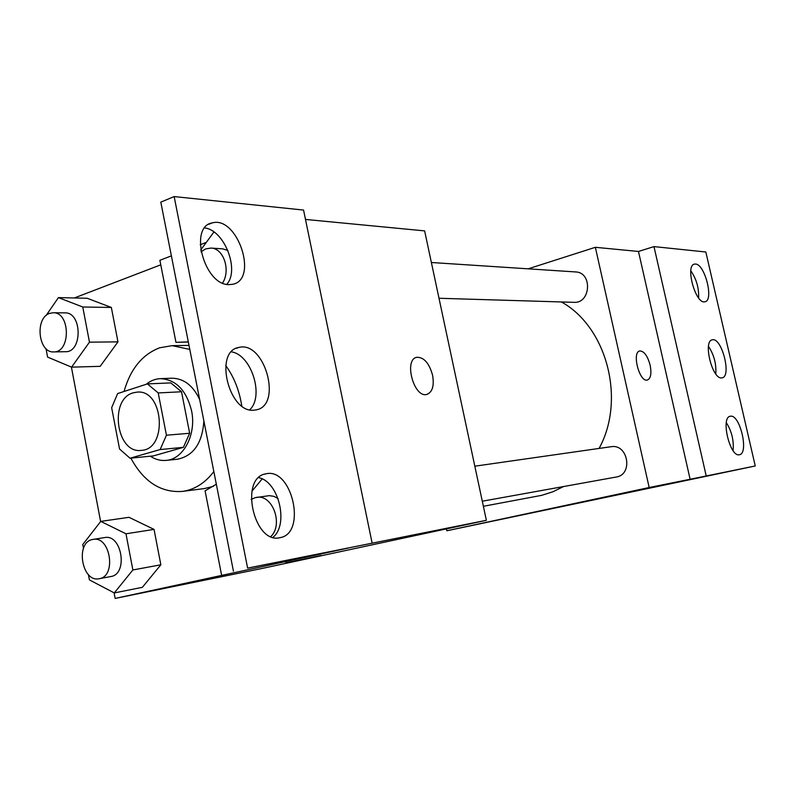 <?xml version="1.0" encoding="UTF-8"?>
<svg xmlns="http://www.w3.org/2000/svg" width="795" height="795" viewBox="0 0 795 795"><rect width="100%" height="100%" fill="white"/><g stroke="black" fill="none" stroke-linecap="round" stroke-linejoin="round"><path stroke-width="1.19" d="M133.192 392.829L137.217 392.104C163.75 389.302 167.954 449.523 141.281 450.377C116.398 454.024 108.756 399.219 133.192 392.829M111.658 407.716L119.548 449.006L130.022 458.218L160.143 449.553L166.433 435.213L158.215 392.939L147.423 383.906L117.63 393.565L111.658 407.716M166.433 435.213L189.657 433.265L181.528 391.766L158.215 392.939M181.528 391.766L170.816 382.902L147.423 383.906M189.657 433.265L183.397 447.347L160.143 449.553M130.022 458.218L153.455 455.893L183.397 447.347M150.334 456.201C155.363 459.5 160.62 460.901 166.105 460.394C183.536 459.331 196.643 434.229 191.545 410.677C186.328 390.206 175.943 379.533 160.401 378.649C155.204 378.887 150.444 380.775 146.101 384.343M203.878 420.982C202.318 443.143 193.513 455.893 177.474 459.222L166.105 460.394M160.401 378.649L171.819 378.201C183.764 378.38 193.046 385.496 199.664 399.557M124.04 391.488C130.39 369.069 142.255 354.51 159.636 347.803L172.177 345.646L189.796 349.422M213.835 471.564C205.05 483.102 194.556 489.72 182.353 491.419C160.819 492.86 143.647 481.77 130.857 458.129M213.428 486.321L204.424 488.557L182.353 491.419M188.336 342.009L175.963 342.357L188.306 341.86M160.769 264.824L74.342 297.966M71.401 367.071L100.617 521.57M114.092 592.832L115.156 598.426L348.319 548.043L247.623 568.107L486.371 520.318L424.629 230.888L305.489 219.43M46.011 348.657L47.591 357.084L71.59 367.151L100.18 366.336L117.968 341.87L111.35 307.456L87.172 298.254L58.432 297.608L46.031 315.595M88.414 574.606L89.408 579.893L114.281 592.931L142.365 587.326L160.848 564.788L154.041 529.4L128.999 517.316L100.756 521.391L82.769 544.525L83.485 548.321M175.963 342.357L159.884 260.303L171.382 255.861M200.191 244.741L206.303 242.386M233.442 571.178L160.809 202.129L174.155 196.574L303.561 210.069L372.11 543.065M115.156 598.426L262.628 568.346L486.371 520.318M432.609 375.329C434.338 385.853 432.41 392.213 426.826 394.419C413.857 398.325 403.433 359.241 416.918 357.283C424.023 357.223 429.26 363.236 432.609 375.329M285.634 562.92L321.15 555.457M427.124 394.35C432.49 391.935 434.309 385.595 432.599 375.329C429.25 363.236 424.013 357.223 416.908 357.293L416.52 357.392M174.155 196.574L247.623 568.107M229.109 284.61L232.657 284.282C258.693 279.731 237.635 215.743 212.345 222.868C188.375 226.456 204.404 285.534 229.109 284.61M279.77 537.718L280.178 537.639C307.109 533.197 291.974 466.824 265.739 473.88C239.206 477.666 253.734 544.257 279.77 537.718M254.231 410.15L256.228 409.862C282.781 405.351 264.656 340.349 238.828 347.455C213.547 351.151 228.881 413.748 254.231 410.15M216.32 484.215L205.08 490.853L221.636 575.351M225.75 365.551C234.008 376.979 239.345 390.444 241.769 405.927M226.764 284.342C239.931 270.131 224.339 229.994 204.683 227.956M272.993 537.311C289.062 524.551 278.757 481.541 258.763 477.666M249.749 409.773C264.497 396.258 251.399 354.679 231.444 351.867M561.389 301.961C606.814 326.894 626.003 399.607 599.082 448.43M563.595 486.53L552.883 491.777L541.693 495.335L483.38 506.286M474.824 466.188L611.057 446.72C628.12 443.491 633.416 474.734 616.175 477.04L482.297 501.218M431.377 262.499L575.679 271.94C592.682 272.357 590.794 303.72 573.881 302.329L438.999 298.264M446.432 528.894L446.83 530.772L649.167 487.524L595.356 247.305L528.168 268.829M647.448 380.04C650.797 378.39 651.691 373.441 650.141 365.193C651.711 373.561 650.777 378.519 647.349 380.06C639.448 382.584 631.538 351.976 639.816 350.963C644.139 351.132 647.587 355.872 650.151 365.193C647.577 355.882 644.129 351.132 639.806 350.963L639.677 350.993M446.83 530.772L755.25 465.969L690.12 479.266L638.474 251.458L595.356 247.305M690.12 479.266L649.167 487.524M755.25 465.969L705.831 252.005L653.977 246.599L638.474 251.458M525.366 514.186L553.39 508.273M721.681 377.903L722.108 377.844C731.927 376.582 721.671 336.911 712.3 339.843C702.73 340.816 712.27 379.603 721.681 377.903M730.496 416.222L730.237 416.262C720.359 417.286 730.029 457.761 739.449 454.71C749.178 453.528 739.986 414.135 730.496 416.222M695.476 264.049L694.522 264.109C684.773 265.222 695.744 304.843 704.946 301.752C714.129 300.649 704.907 263.99 695.476 264.049M706.189 475.837L653.977 246.599M715.778 373.928C716.444 363.941 714.009 354.749 708.484 346.382M733.079 450.636C733.994 440.579 731.748 431.248 726.322 422.662M698.616 297.956C699.024 288.038 696.43 279.005 690.825 270.847M71.59 367.151L89.467 342.158L82.769 306.999L58.432 297.608M41.678 321.896L41.211 323.108M53.186 312.743L65.001 312.872C82.193 312.137 82.64 352.503 65.458 351.708L53.653 351.907C38.269 353.079 34.612 318.07 49.618 313.379L53.186 312.743C70.417 311.988 70.884 352.712 53.653 351.907M100.18 366.336L117.968 341.87L89.467 342.158M117.968 341.87L111.35 307.456L82.769 306.999M111.35 307.456L87.172 298.254M114.281 592.931L132.874 569.965L125.978 533.793L100.756 521.391M93.085 539.398L104.711 537.569C121.973 533.823 128.323 574.308 110.793 576.544L99.196 578.71C82.074 582.824 75.008 542.896 92.22 539.567L93.085 539.398C110.386 535.621 116.776 576.474 99.196 578.71M142.365 587.326L160.848 564.788L132.874 569.965M160.848 564.788L154.041 529.4L125.978 533.793M154.041 529.4L128.999 517.316M214.59 232.468L213.766 232.2L200.678 250.057M200.976 251.836L205.686 248.895L211.033 248.08L222.58 248.835L227.887 250.445M214.282 232.239L213.766 232.2M211.033 248.08C223.574 248.229 230.908 270.201 222.59 283.03M262.171 478.918L251.916 491.221M251.121 499.459L255.215 497.65L269.276 495.653L273.738 496.309L278.012 498.455M256.527 497.392C272.427 494.003 283.676 524.442 270.847 536.536M189.011 345.418L172.177 345.646M236.393 348.25L238.828 347.455M264.636 474.178L265.739 473.88M208.837 224.25L212.345 222.868"/></g></svg>
